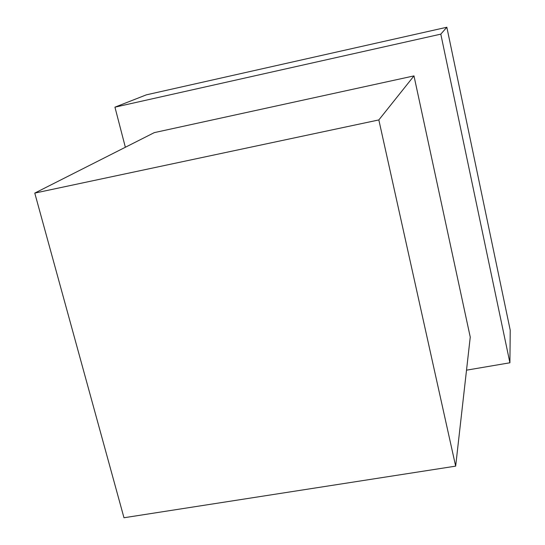 <?xml version="1.0" encoding="UTF-8"?>
<svg xmlns="http://www.w3.org/2000/svg" width="545" height="545" viewBox="0 0 545 545"><rect width="100%" height="100%" fill="white"/><g stroke="black" fill="none" stroke-linecap="round" stroke-linejoin="round"><path stroke-width="0.82" d="M125.357 147.259L114.941 107.167L146.326 94.85L446.839 27.25L510.229 330.222L509.909 362.779L466.513 370.171M446.839 27.25L440.803 34.144L509.909 362.779M114.941 107.167L440.803 34.144M455.661 466.139L470.253 337.11L413.982 75.898L378.836 119.934L34.771 193.094L123.981 517.75L455.661 466.139L378.836 119.934M413.982 75.898L154.283 132.626L34.771 193.094"/></g></svg>
